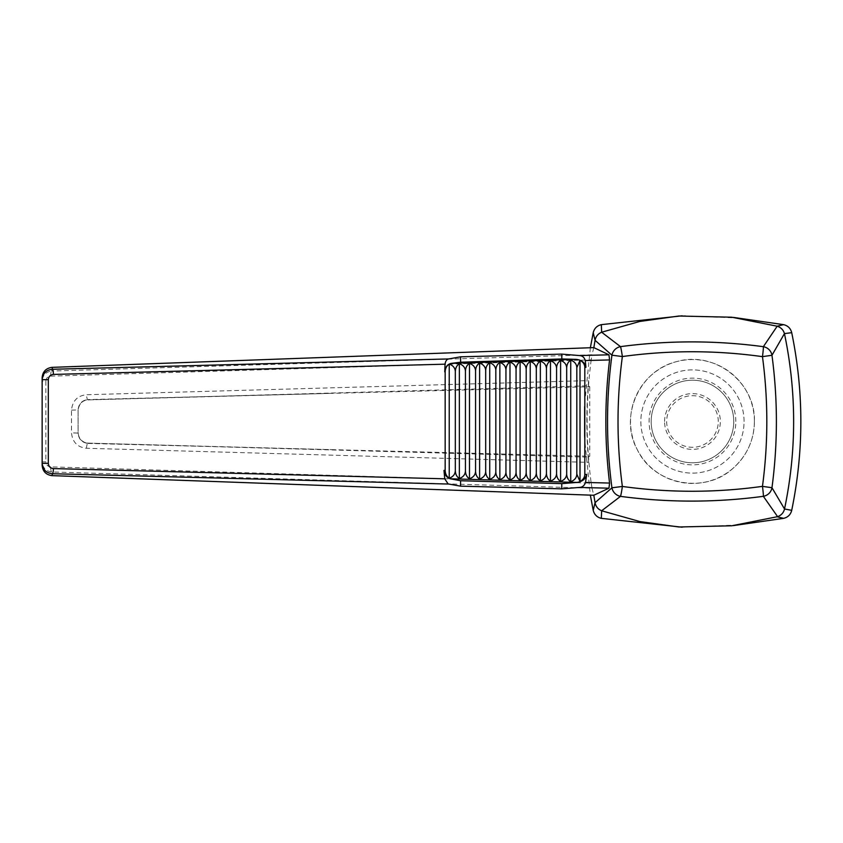 <?xml version="1.0" encoding="UTF-8"?>
<svg xmlns="http://www.w3.org/2000/svg" width="843" height="843" viewBox="0 0 843 843"><rect width="100%" height="100%" fill="white"/><g stroke="black" fill="none" stroke-linecap="round" stroke-linejoin="round"><path stroke-width="0.63" stroke-dasharray="4.21 3.16" d="M593.82 347.611L591.997 354.777L51.76 371.036L51.739 367.379M42.15 377.727L42.15 381.141L45.87 381.141C46.154 378.128 47.756 376.463 50.675 376.136A5.163 1.444 88.3 0 1 51.76 371.036C45.891 371.826 42.687 375.188 42.15 381.141M42.15 463.334L42.15 465.273M50.675 466.864C47.766 466.548 46.165 464.872 45.87 461.859L42.15 461.859C42.677 467.791 45.88 471.163 51.76 471.964L591.997 488.213L591.217 483.144L50.675 466.864A5.163 1.444 -88.3 0 0 51.76 471.964L51.739 475.621M591.997 488.213L593.799 495.262M50.675 376.136L591.217 359.845L591.997 354.777M588.625 380.593C586.264 407.854 586.264 435.114 588.625 462.364L588.309 457.148L88.136 443.112C82.214 442.596 78.873 439.161 78.104 432.828L78.104 410.172C78.863 403.85 82.203 400.414 88.136 399.888L588.319 385.809L588.625 380.593L86.544 394.724C77.514 395.673 72.498 400.825 71.497 410.172L71.497 432.828C72.477 442.154 77.493 447.306 86.544 448.276L588.625 462.364M591.217 359.845C585.759 400.941 585.759 442.038 591.217 483.144M590.363 347.738L584.315 407.127L584.315 435.831L590.342 495.136M682.166 527.191L739.564 524.926M744.074 421.5A51.613 51.613 0 0 0 666.655 376.8A51.613 51.613 0 0 0 666.655 466.2A51.613 51.613 0 0 0 744.074 421.5A51.613 51.613 0 0 0 666.655 376.8A51.613 51.613 0 0 0 666.655 466.2A51.613 51.613 0 0 0 744.074 421.5M584.315 435.831L584.315 407.127M739.564 318.074L682.166 315.809M71.497 410.172L78.083 409.888C78.684 403.713 82.034 400.277 88.125 399.582L88.136 399.888A5.163 1.444 88.5 0 1 88.125 399.888A5.163 1.444 88.5 0 1 86.544 394.724M86.544 448.276A5.163 1.444 -88.5 0 1 88.125 443.112A5.163 1.444 -88.5 0 0 88.125 443.112L88.125 443.418C82.045 442.733 78.705 439.298 78.083 433.112L71.497 432.828M78.083 409.888L78.083 433.112M588.319 385.809L589.742 386.758L88.125 399.582M88.125 443.418L589.742 456.242L588.309 457.148M754.401 421.5A61.939 61.939 0 0 0 692.461 359.561A61.939 61.939 0 0 0 630.532 421.5A61.939 61.939 0 0 0 692.461 483.439A61.939 61.939 0 0 0 754.401 421.5C755.792 382.532 714.453 350.477 677.066 361.51C638.667 370.319 619.036 417.348 637.276 449.614C653.725 484.967 705.117 494.767 733.421 467.96C747.067 455.473 754.063 439.993 754.401 421.5M589.742 386.758L589.742 456.242M718.268 421.5A25.806 25.806 0 0 0 679.563 399.15A25.806 25.806 0 0 0 679.563 443.85A25.806 25.806 0 0 0 718.268 421.5M733.758 421.5A41.286 41.286 0 0 0 671.818 385.746A41.286 41.286 0 0 0 671.818 457.254A41.286 41.286 0 0 0 733.758 421.5A41.286 41.286 0 0 0 671.818 385.746A41.286 41.286 0 0 0 671.818 457.254A41.286 41.286 0 0 0 733.758 421.5A41.286 41.286 0 0 1 692.461 462.786A41.286 41.286 0 0 1 651.175 421.5A41.286 41.286 0 0 1 692.461 380.214A41.286 41.286 0 0 1 733.758 421.5A41.286 41.286 0 0 0 671.818 385.746A41.286 41.286 0 0 0 671.818 457.254A41.286 41.286 0 0 0 733.758 421.5M664.59 421.5A27.872 27.872 0 0 1 706.402 397.359A27.872 27.872 0 0 1 706.402 445.641A27.872 27.872 0 0 1 664.59 421.5M45.87 381.141L45.87 461.859M735.823 421.5A43.351 43.351 0 0 0 670.786 383.955A43.351 43.351 0 0 0 670.786 459.045A43.351 43.351 0 0 0 735.823 421.5M678.868 526.98L685.517 527.254M731.713 525.779L733.515 525.579M330.098 393.396L88.125 399.888C82.719 399.677 79.379 403.112 78.104 410.172L78.104 432.828C78.715 436.937 79.685 439.329 81.023 440.004C83.499 442.08 85.87 443.123 88.125 443.112L336.146 449.762M733.526 317.421L731.713 317.221M685.517 315.746L678.868 316.02"/><path stroke-width="1.26" d="M42.15 381.141L42.15 463.334C42.751 469.551 46.144 473.018 52.35 473.724A5.163 1.001 91.5 0 0 53.415 468.582L444.746 478.803L443.976 470.373C444.683 474.936 446.811 477.749 450.373 478.792L460.573 480.742L460.552 486.148L448.782 484.051L52.35 473.724L52.287 475.642L51.739 475.621C45.859 474.672 42.656 471.226 42.15 465.273L42.15 377.727C42.656 371.774 45.849 368.328 51.739 367.379L52.287 367.348L52.35 369.276L448.771 358.939C446.822 359.192 445.568 360.941 445.02 364.187L444.767 371.889C445.262 367.105 447.37 364.281 451.1 363.396L576.085 359.36C581.691 359.94 584.968 362.606 585.917 367.337L585.274 360.562C584.336 357.379 582.408 355.714 579.478 355.567L561.754 354.113L460.541 356.821L448.771 358.939M455.325 470.689C455.115 474.282 453.091 476.79 449.235 478.202C446.664 476.601 445.315 474.008 445.167 470.405L445.167 371.879C445.315 368.275 446.664 365.672 449.235 364.05C453.091 365.462 455.115 367.959 455.325 371.552L455.325 470.689C455.452 474.293 456.801 476.896 459.361 478.497C463.207 477.075 465.241 474.577 465.441 470.984C465.578 474.588 466.927 477.191 469.488 478.792C473.334 477.37 475.368 474.862 475.568 471.279C475.705 474.872 477.054 477.475 479.614 479.077C483.46 477.654 485.484 475.157 485.694 471.564C485.831 475.167 487.18 477.77 489.73 479.372C493.587 477.949 495.61 475.441 495.821 471.859C495.958 475.452 497.307 478.055 499.857 479.656C503.714 478.244 505.737 475.737 505.948 472.143C506.074 475.747 507.423 478.35 509.983 479.952C513.83 478.529 515.863 476.021 516.064 472.438C516.201 476.032 517.549 478.634 520.11 480.236C523.956 478.824 525.99 476.316 526.19 472.723C526.327 476.327 527.676 478.929 530.236 480.531C534.083 479.109 536.106 476.601 536.317 473.018C536.454 476.611 537.802 479.214 540.352 480.816C544.209 479.404 546.232 476.896 546.443 473.302C546.58 476.906 547.929 479.509 550.479 481.111C554.336 479.688 556.359 477.18 556.57 473.597C556.696 477.191 558.045 479.793 560.606 481.395C564.452 479.983 566.485 477.475 566.686 473.882C566.823 477.486 568.171 480.089 570.732 481.69C574.578 480.268 576.612 477.77 576.812 474.177L580.005 481.416C583.093 479.836 584.694 477.496 584.821 474.409L586.696 474.461L585.516 482.438L609.573 483.06L608.952 488.192L579.468 487.433L561.765 488.845L460.552 486.148M444.746 478.803L448.065 483.85L449.245 484.135M448.065 483.85L448.782 484.051M608.952 488.192L593.799 495.262L52.287 475.642M460.573 480.742L561.786 483.64L577.034 482.417C582.376 481.627 585.6 478.972 586.696 474.461M449.235 478.202L449.235 364.05M459.361 478.497L459.361 363.723C456.801 365.335 455.452 367.948 455.325 371.552M579.468 487.433C582.397 487.286 584.42 485.621 585.516 482.438M42.15 463.334L48.314 463.334L48.314 379.666L42.15 379.666C42.761 373.438 46.154 369.972 52.35 369.276A5.163 1.001 88.5 0 1 53.415 374.418L445.02 364.187M585.917 367.337L584.821 367.369C584.694 364.281 583.093 361.953 580.005 360.372L576.812 367.632C576.612 364.039 574.578 361.542 570.732 360.14C568.171 361.752 566.823 364.355 566.686 367.959C566.485 364.366 564.452 361.868 560.606 360.467C558.045 362.079 556.696 364.682 556.57 368.286C556.359 364.692 554.336 362.195 550.479 360.783C547.929 362.406 546.58 365.008 546.443 368.612C546.232 365.019 544.209 362.522 540.352 361.11C537.802 362.732 536.454 365.335 536.317 368.939C536.106 365.346 534.083 362.848 530.236 361.436C527.676 363.059 526.327 365.662 526.19 369.266C525.99 365.672 523.956 363.175 520.11 361.763C517.549 363.386 516.201 365.988 516.064 369.592C515.863 365.999 513.83 363.502 509.983 362.09C507.423 363.712 506.074 366.315 505.948 369.919C505.737 366.326 503.714 363.828 499.857 362.416C497.307 364.039 495.958 366.642 495.821 370.246C495.61 366.652 493.587 364.155 489.73 362.743C487.18 364.366 485.831 366.968 485.694 370.572C485.484 366.979 483.46 364.482 479.614 363.07C477.054 364.682 475.705 367.295 475.568 370.899C475.368 367.306 473.334 364.808 469.488 363.396C466.927 365.008 465.578 367.622 465.441 371.226C465.241 367.632 463.207 365.135 459.361 363.723M579.478 355.567L608.952 354.808L593.82 347.611L52.287 367.348M608.952 354.808L609.573 359.929L585.274 360.562M590.342 495.136L593.219 510.331L595.053 502.691L611.934 487.802C606.064 443.555 606.064 399.35 611.934 355.198L595.053 340.309L593.219 332.669C594.304 328.38 597.002 325.704 601.312 324.65L601.66 332.237L620.501 346.631C668.183 340.298 715.802 340.319 763.358 346.684L777.193 326.209L783.611 324.65C787.91 325.693 790.608 328.37 791.714 332.669L784.443 333.617L771.967 355.282A10.327 10.032 -149.2 0 0 763.358 346.684A10.327 0.601 97.8 0 1 762.462 356.642L771.967 355.282C777.868 399.477 777.868 443.618 771.967 487.718L784.527 508.993C796.667 450.668 796.667 392.332 784.527 334.007M777.604 326.336C781.166 327.674 783.442 330.108 784.443 333.617M593.799 495.073L595.053 502.691M595.053 340.309L593.82 347.811M593.219 332.669L590.363 347.738M601.828 510.826L639.816 521.554L678.868 526.98L731.713 525.79L777.604 516.664L763.358 496.316C715.781 502.681 668.162 502.702 620.501 496.369L601.66 510.763L601.312 518.35L682.166 527.191M733.515 525.579L783.611 518.35L777.193 516.791M601.312 518.35C597.013 517.307 594.315 514.63 593.219 510.331M783.611 324.65L733.526 317.421M682.166 315.809L601.312 324.65M784.527 508.993L791.714 510.331C803.885 451.11 803.885 391.89 791.714 332.669M791.714 510.331C790.629 514.62 787.92 517.296 783.611 518.35M595.063 502.776C595.896 506.654 598.087 509.309 601.66 510.763M601.66 332.237C598.098 333.68 595.896 336.346 595.063 340.224M777.193 326.209L731.713 317.21L678.868 316.02L639.816 321.446L601.828 332.174M561.786 483.64L561.765 488.845M584.821 367.369L584.821 474.409M580.005 481.416L580.005 360.372M576.085 359.36L561.838 358.96L460.636 362.216L451.1 363.396M460.636 362.216L460.541 356.821M561.838 358.96L561.754 354.113M609.573 483.06C604.6 441.995 604.6 400.952 609.573 359.929M762.462 356.642C715.77 350.151 669.068 350.119 622.366 356.547C616.57 399.845 616.57 443.155 622.366 486.453C669.068 492.881 715.77 492.849 762.462 486.358C768.268 443.123 768.268 399.877 762.462 356.642M611.934 487.802A10.327 9.768 49.1 0 0 620.501 496.369A10.327 0.601 -81.9 0 0 622.366 486.453L611.934 487.802M611.934 355.198L622.366 356.547A10.327 0.601 -98.1 0 0 620.501 346.631A10.327 9.768 130.9 0 0 611.934 355.198M762.462 486.358A10.327 0.601 82.2 0 1 763.358 496.316A10.327 10.032 -30.8 0 0 771.967 487.718L762.462 486.358M777.604 516.664C781.166 515.326 783.442 512.892 784.443 509.383M576.812 474.177L576.812 367.632M465.441 470.984L465.441 371.226M570.732 481.69L570.732 360.14M566.686 473.882L566.686 367.959M560.606 481.395L560.606 360.467M556.57 473.597L556.57 368.286M550.479 481.111L550.479 360.783M546.443 473.302L546.443 368.612M540.352 480.816L540.352 361.11M536.317 473.018L536.317 368.939M530.236 480.531L530.236 361.436M526.19 472.723L526.19 369.266M520.11 480.236L520.11 361.763M516.064 472.438L516.064 369.592M509.983 479.952L509.983 362.09M505.948 472.143L505.948 369.919M499.857 479.656L499.857 362.416M495.821 471.859L495.821 370.246M489.73 479.372L489.73 362.743M485.694 471.564L485.694 370.572M479.614 479.077L479.614 363.07M475.568 471.279L475.568 370.899M469.488 478.792L469.488 363.396M53.415 468.582C50.338 468.223 48.631 466.474 48.314 463.334M445.167 470.405L443.976 470.373M48.314 379.666C48.631 376.536 50.327 374.787 53.415 374.418M577.034 482.417L450.373 478.792"/></g></svg>
